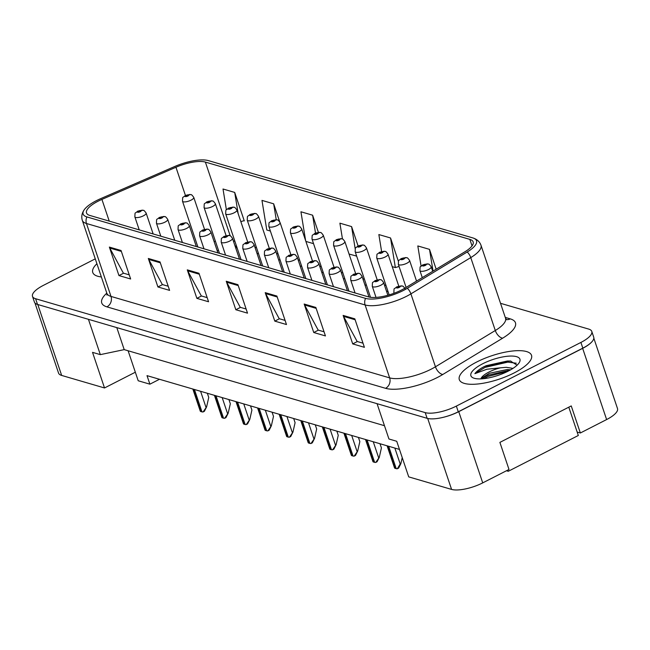 <?xml version="1.0" encoding="UTF-8"?>
<svg xmlns="http://www.w3.org/2000/svg" width="650" height="650" viewBox="0 0 650 650"><rect width="100%" height="100%" fill="white"/><g stroke="black" fill="none" stroke-linecap="round" stroke-linejoin="round"><path stroke-width="0.97" d="M577.168 432.055L580.352 432.989L606.621 419.559A23.814 7.67 -18.6 0 0 617.5 408.549L593.824 338.195M377.057 403.674L388.944 438.994L396.736 441.277L408.72 476.881L451.579 489.409A23.814 7.67 -18.6 0 0 482.723 482.877L508.999 469.454L499.891 442.39L571.244 405.925L580.352 432.989M34.97 303.014L58.549 373.084A23.814 7.67 -18.6 0 0 61.661 375.432L104.52 387.961L135.33 372.214L128.107 350.764M159.486 379.275L149.89 384.174L147.014 375.635L399.482 449.426M88.441 319.312L100.328 354.632L124.207 349.627L116.797 327.6M124.207 349.627L384.467 425.701M443.804 417.186A23.814 7.67 -18.6 0 0 458.754 411.661L582.652 348.351A23.814 7.67 -18.6 0 0 592.329 341.283M100.328 354.632L92.536 352.357L104.52 387.961M149.89 384.174L138.206 380.762L135.33 372.214M514.109 372.946A38.098 12.277 -18.6 0 0 531.521 355.322A38.098 12.277 -18.6 0 0 476.71 362.009A38.098 12.277 -18.6 0 0 459.306 379.624A38.098 12.277 -18.6 0 0 514.109 372.946A38.098 12.277 -18.6 0 0 531.521 355.322A38.098 12.277 -18.6 0 0 476.71 362.009A38.098 12.277 -18.6 0 0 459.306 379.624A38.098 12.277 -18.6 0 0 514.109 372.946M401.7 289.924A25.399 8.182 161.4 0 1 368.477 296.887L89.83 215.443A25.399 8.182 161.4 0 1 86.515 212.932A25.399 8.182 161.4 0 1 101.92 199.404L175.947 167.261A25.399 8.182 161.4 0 1 205.376 162.086L469.844 239.387A25.399 8.182 161.4 0 1 473.159 241.898A25.399 8.182 161.4 0 1 464.969 251.745L405.121 288.023A25.399 8.182 161.4 0 1 401.7 289.924M403.455 290.436A28.974 9.336 -18.6 0 0 407.347 288.275L467.204 251.989A28.974 9.336 -18.6 0 0 473.086 237.998A28.974 9.336 -18.6 0 0 472.761 237.9L208.301 160.591A28.974 9.336 -18.6 0 0 174.728 166.498L100.693 198.64A28.974 9.336 -18.6 0 0 84.216 209.787A28.974 9.336 -18.6 0 0 86.913 216.929L365.56 298.382A28.974 9.336 -18.6 0 0 403.455 290.436M95.274 258.854L43.379 285.374A23.814 7.67 -18.6 0 0 32.5 296.384L34.417 302.079A23.814 7.67 -18.6 0 0 37.521 304.436L427.131 418.316A23.814 7.67 -18.6 0 0 458.274 411.783L582.822 348.14A23.814 7.67 -18.6 0 0 593.702 337.123L591.784 331.427A23.814 7.67 -18.6 0 0 588.681 329.079L500.532 303.314M129.252 274.861L123.37 273.138L109.777 248.032A6.354 5.46 -73.7 0 1 109.362 247.081L118.95 275.567L130.642 278.988L121.054 250.502L109.362 247.081M123.581 273.203L118.95 275.567M168.212 286.244L162.338 284.529L148.736 259.423A6.354 5.46 -73.7 0 1 148.322 258.473L157.909 286.959L169.601 290.379L160.014 261.893L148.322 258.473M162.549 284.594L157.909 286.959M207.171 297.635L201.297 295.921L187.696 270.814A6.354 5.46 -73.7 0 1 187.281 269.864L196.869 298.35L208.561 301.762L198.973 273.276L187.281 269.864M201.508 295.977L196.869 298.35M363.009 343.184L357.134 341.469L343.541 316.363A6.354 5.46 -73.7 0 1 343.127 315.412L352.714 343.899L364.398 347.319L354.819 318.833L343.127 315.412M357.346 341.534L352.714 343.899M324.049 331.801L318.175 330.078L304.582 304.972A6.354 5.46 -73.7 0 1 304.168 304.029L313.755 332.516L325.439 335.928L315.851 307.442L304.168 304.029M318.386 330.143L313.755 332.516M285.09 320.409L279.216 318.695L265.614 293.589A6.354 5.46 -73.7 0 1 265.208 292.638L274.796 321.124L286.479 324.537L276.892 296.051L265.208 292.638M279.427 318.752L274.796 321.124M246.131 309.026L240.256 307.304L226.655 282.197A6.354 5.46 -73.7 0 1 226.249 281.247L235.828 309.733L247.52 313.154L237.932 284.668L226.249 281.247M240.467 307.369L235.828 309.733M96.915 263.738A38.098 12.277 -18.6 0 0 92.763 272.488A38.098 12.277 -18.6 0 0 101.359 276.949A38.098 12.277 -18.6 0 1 92.763 272.488A38.098 12.277 -18.6 0 1 96.915 263.738M32.5 296.384A23.814 7.67 -18.6 0 0 35.612 298.732L425.214 412.62A23.814 7.67 -18.6 0 0 456.357 406.088L580.905 342.436A23.814 7.67 -18.6 0 0 591.784 331.427M279.703 221.78L273.658 203.808L261.974 200.395L266.784 229.986L270.376 231.043M243.758 220.756L244.286 220.911L234.699 192.424L223.015 189.004L226.387 209.771M398.409 261.365L390.544 237.973L378.852 234.561L381.607 251.501M436.174 269.197L429.504 249.364L417.812 245.944L421.086 266.061M318.378 232.318L312.618 215.199L300.934 211.778L305.622 240.622M358.085 245.911L351.585 226.59L339.893 223.169L342.469 238.997M349.058 254.036L356.655 256.108M351.585 226.59L355.201 248.852M356.127 254.54L356.395 256.181M392.226 266.654L395.354 267.572L399.059 266.467M390.544 237.973L395.354 267.572M429.504 249.364L433.038 271.099M305.89 241.418L313.544 243.661M312.618 215.199L315.518 233.017M273.658 203.808L276.242 219.708M240.841 221.618L244.189 220.626M234.699 192.424L238.144 213.59M402.228 286.041A3.965 3.339 103.4 0 0 401.993 285.976A3.965 3.339 103.4 0 0 399.88 286.276A1.982 0.642 -18.6 0 0 397.329 286.829A1.982 0.642 -18.6 0 0 396.679 287.942A1.982 0.642 -18.6 0 0 399.271 287.398A1.982 0.642 -18.6 0 0 399.961 286.301L397.548 287.365L399.88 286.276M399.961 286.301A3.965 3.478 -70.4 0 1 402.488 286.122C402.707 285.74 403.585 286.626 405.137 288.779M428.277 264.054A3.965 3.339 103.4 0 0 428.049 263.989A3.965 3.339 103.4 0 0 425.929 264.29A1.982 0.642 -18.6 0 0 423.378 264.842A1.982 0.642 -18.6 0 0 422.727 265.956A1.982 0.642 -18.6 0 0 425.327 265.411A1.982 0.642 -18.6 0 0 426.018 264.314L423.597 265.379L425.929 264.29M426.018 264.314A3.965 3.478 -70.4 0 1 428.545 264.136C428.756 263.754 429.642 264.639 431.194 266.793A5.956 1.917 161.4 0 1 428.472 269.547A5.956 1.917 161.4 0 1 419.908 270.587C420.282 264.899 419.486 268.06 422.768 264.875L428.049 263.989M517.108 365.17L510.372 360.994L484.673 366.348C479.903 368.81 476.637 371.256 474.89 373.661L486.882 369.241L500.484 367.811A17.94 5.785 -18.6 0 0 489.003 372.019A17.94 5.785 -18.6 0 0 480.959 378.576L489.418 373.271L507.032 369.574L510.681 369.801M500.484 367.811L506.269 367.315L512.972 368.387M508.113 371.191A25.878 8.344 -18.6 0 0 519.383 362.408A25.878 8.344 -18.6 0 0 510.039 356.07A25.878 8.344 -18.6 0 0 482.706 363.764A25.878 8.344 -18.6 0 0 473.257 377.926A25.878 8.344 -18.6 0 0 508.113 371.191M568.791 407.176L578.321 435.484L508.267 471.282L506.448 470.754M474.89 373.661L485.03 367.396L507.845 362.123L516.295 363.204M483.446 378.69L488.077 376.439L507.747 371.377M485.794 365.787L507.463 360.994L510.884 361.051M480.862 378.877L487.695 375.31L510.25 370.045M507.845 470.039L508.267 471.282M380.64 279.727A3.965 3.339 103.4 0 0 380.412 279.662A3.965 3.339 103.4 0 0 378.292 279.963A1.982 0.642 -18.6 0 0 375.741 280.516A1.982 0.642 -18.6 0 0 375.091 281.637A1.982 0.642 -18.6 0 0 377.691 281.092A1.982 0.642 -18.6 0 0 378.381 279.988L375.96 281.06L378.292 279.963M378.381 279.988A3.965 3.478 -70.4 0 1 380.908 279.809C381.119 279.435 382.005 280.321 383.557 282.466A5.956 1.917 161.4 0 1 380.835 285.22A5.956 1.917 161.4 0 1 372.271 286.26C372.645 280.581 371.849 283.741 375.131 280.548L380.412 279.662M359.06 273.423A3.965 3.339 103.4 0 0 358.824 273.358A3.965 3.339 103.4 0 0 356.712 273.658A1.982 0.642 -18.6 0 0 354.161 274.211A1.982 0.642 -18.6 0 0 353.511 275.324A1.982 0.642 -18.6 0 0 356.102 274.779A1.982 0.642 -18.6 0 0 356.793 273.683L354.38 274.747L356.712 273.658M356.793 273.683A3.965 3.478 -70.4 0 1 359.32 273.504C359.539 273.122 360.417 274.007 361.969 276.161A5.956 1.917 161.4 0 1 359.255 278.907A5.956 1.917 161.4 0 1 350.691 279.955C351.065 274.267 350.261 277.428 353.551 274.235L358.824 273.358M337.472 267.109A3.965 3.339 103.4 0 0 337.244 267.044A3.965 3.339 103.4 0 0 335.124 267.345A1.982 0.642 -18.6 0 0 332.572 267.898A1.982 0.642 -18.6 0 0 331.923 269.019A1.982 0.642 -18.6 0 0 334.523 268.474A1.982 0.642 -18.6 0 0 335.213 267.369L332.792 268.442L335.124 267.345M335.213 267.369A3.965 3.478 -70.4 0 1 337.74 267.191C337.951 266.817 338.837 267.702 340.389 269.848A5.956 1.917 161.4 0 1 337.667 272.602A5.956 1.917 161.4 0 1 329.103 273.642C329.477 267.963 328.681 271.123 331.963 267.93L337.244 267.044M402.236 457.608L400.855 463.669L400.213 464.003L394.851 448.077M400.855 463.669L398.661 468.065L397.345 468.739A3.965 1.276 161.4 0 1 396.216 468.65L395.046 468.309A3.965 1.276 161.4 0 1 394.534 467.919A3.965 1.276 161.4 0 1 394.526 467.911M397.345 468.739L400.213 464.003M315.892 260.804A3.965 3.339 103.4 0 0 315.656 260.739A3.965 3.339 103.4 0 0 313.544 261.04A1.982 0.642 -18.6 0 0 310.993 261.592A1.982 0.642 -18.6 0 0 310.342 262.706A1.982 0.642 -18.6 0 0 312.934 262.161A1.982 0.642 -18.6 0 0 313.625 261.064L311.212 262.129L313.544 261.04M313.625 261.064A3.965 3.478 -70.4 0 1 316.152 260.886C316.371 260.504 317.249 261.389 318.801 263.543A5.956 1.917 161.4 0 1 316.087 266.289A5.956 1.917 161.4 0 1 307.523 267.337C307.897 261.649 307.092 264.81 310.383 261.617L315.656 260.739M379.275 457.364L377.073 461.752L375.757 462.426L379.275 457.364L381.42 447.923L380.014 443.739M375.757 462.426A3.965 1.276 161.4 0 1 374.636 462.345L373.466 462.004A3.965 1.276 161.4 0 1 372.946 461.606L365.503 439.497M406.697 257.741A3.965 3.339 103.4 0 0 406.461 257.676A3.965 3.339 103.4 0 0 404.349 257.977A1.982 0.642 -18.6 0 0 401.798 258.537A1.982 0.642 -18.6 0 0 401.148 259.651A1.982 0.642 -18.6 0 0 403.739 259.106A1.982 0.642 -18.6 0 0 404.43 258.001L402.017 259.074L404.349 257.977M404.43 258.001A3.965 3.478 -70.4 0 1 406.957 257.822C407.176 257.449 408.054 258.334 409.606 260.479A5.956 1.917 161.4 0 1 406.892 263.234A5.956 1.917 161.4 0 1 398.328 264.282C398.702 258.594 397.898 261.755 401.188 258.562L406.461 257.676M385.109 251.436A3.965 3.339 103.4 0 0 384.881 251.371A3.965 3.339 103.4 0 0 382.761 251.672A1.982 0.642 -18.6 0 0 380.209 252.224A1.982 0.642 -18.6 0 0 379.559 253.338A1.982 0.642 -18.6 0 0 382.159 252.793A1.982 0.642 -18.6 0 0 382.85 251.696L380.429 252.761L382.761 251.672M382.85 251.696A3.965 3.478 -70.4 0 1 385.377 251.518C385.588 251.136 386.474 252.021 388.026 254.174A5.956 1.917 161.4 0 1 385.304 256.929A5.956 1.917 161.4 0 1 376.74 257.969C377.114 252.281 376.317 255.442 379.6 252.257L384.881 251.371M363.529 245.123A3.965 3.339 103.4 0 0 363.293 245.058A3.965 3.339 103.4 0 0 361.181 245.359A1.982 0.642 -18.6 0 0 358.629 245.919A1.982 0.642 -18.6 0 0 357.979 247.033A1.982 0.642 -18.6 0 0 360.571 246.488A1.982 0.642 -18.6 0 0 361.262 245.383L358.849 246.456L361.181 245.359M361.262 245.383A3.965 3.478 -70.4 0 1 363.789 245.204C364.008 244.831 364.886 245.716 366.438 247.861A5.956 1.917 161.4 0 1 363.724 250.616A5.956 1.917 161.4 0 1 355.16 251.664C355.534 245.976 354.729 249.137 358.02 245.944L363.293 245.058M294.304 254.491A3.965 3.339 103.4 0 0 294.076 254.426A3.965 3.339 103.4 0 0 291.956 254.727A1.982 0.642 -18.6 0 0 289.404 255.279A1.982 0.642 -18.6 0 0 288.754 256.401A1.982 0.642 -18.6 0 0 291.354 255.856A1.982 0.642 -18.6 0 0 292.045 254.751L289.624 255.824L291.956 254.727M292.045 254.751A3.965 3.478 -70.4 0 1 294.572 254.572C294.783 254.199 295.669 255.084 297.221 257.229A5.956 1.917 161.4 0 1 294.499 259.984A5.956 1.917 161.4 0 1 285.935 261.024C286.309 255.344 285.512 258.505 288.795 255.312L294.076 254.426M357.687 451.051L355.493 455.447L354.177 456.121L357.687 451.051L359.832 441.61L358.426 437.426M354.177 456.121A3.965 1.276 161.4 0 1 353.048 456.032L351.877 455.691A3.965 1.276 161.4 0 1 351.366 455.301A3.965 1.276 161.4 0 1 351.358 455.293L343.923 433.184M272.724 248.186A3.965 3.339 103.4 0 0 272.488 248.121A3.965 3.339 103.4 0 0 270.376 248.422A1.982 0.642 -18.6 0 0 267.824 248.974A1.982 0.642 -18.6 0 0 267.174 250.088A1.982 0.642 -18.6 0 0 269.766 249.543A1.982 0.642 -18.6 0 0 270.457 248.446L268.044 249.511L270.376 248.422M270.457 248.446A3.965 3.478 -70.4 0 1 272.984 248.268C273.203 247.886 274.081 248.771 275.632 250.924A5.956 1.917 161.4 0 1 272.919 253.671A5.956 1.917 161.4 0 1 264.355 254.719C264.729 249.031 263.924 252.192 267.215 248.999L272.488 248.121M336.107 444.746L333.905 449.134L332.589 449.808L336.107 444.746L338.252 435.305L336.846 431.121M332.589 449.808A3.965 1.276 161.4 0 1 331.467 449.727L330.298 449.386A3.965 1.276 161.4 0 1 329.777 448.988L322.335 426.879M251.136 241.873A3.965 3.339 103.4 0 0 250.908 241.808A3.965 3.339 103.4 0 0 248.787 242.109A1.982 0.642 -18.6 0 0 246.236 242.661A1.982 0.642 -18.6 0 0 245.586 243.783A1.982 0.642 -18.6 0 0 248.186 243.238A1.982 0.642 -18.6 0 0 248.877 242.133L246.456 243.206L248.787 242.109M248.877 242.133A3.965 3.478 -70.4 0 1 251.404 241.954C251.615 241.581 252.501 242.466 254.053 244.611A5.956 1.917 161.4 0 1 251.331 247.366A5.956 1.917 161.4 0 1 242.767 248.406C243.141 242.726 242.344 245.887 245.627 242.694L250.908 241.808M314.519 438.433L312.325 442.829L311.009 443.503L314.519 438.433L316.664 428.992L315.258 424.808M311.009 443.503A3.965 1.276 161.4 0 1 309.879 443.414L308.709 443.073A3.965 1.276 161.4 0 1 308.197 442.683A3.965 1.276 161.4 0 1 308.189 442.674L300.755 420.566M341.941 238.818A3.965 3.339 103.4 0 0 341.713 238.753A3.965 3.339 103.4 0 0 339.592 239.054A1.982 0.642 -18.6 0 0 337.041 239.606A1.982 0.642 -18.6 0 0 336.391 240.719A1.982 0.642 -18.6 0 0 338.991 240.175A1.982 0.642 -18.6 0 0 339.682 239.078L337.261 240.143L339.592 239.054M339.682 239.078A3.965 3.478 -70.4 0 1 342.209 238.899C342.42 238.518 343.306 239.403 344.858 241.556A5.956 1.917 161.4 0 1 342.136 244.311A5.956 1.917 161.4 0 1 333.572 245.351C333.946 239.663 333.149 242.824 336.432 239.639L341.713 238.753M320.361 232.505A3.965 3.339 103.4 0 0 320.125 232.44A3.965 3.339 103.4 0 0 318.012 232.741A1.982 0.642 -18.6 0 0 315.461 233.301A1.982 0.642 -18.6 0 0 314.811 234.414A1.982 0.642 -18.6 0 0 317.403 233.87A1.982 0.642 -18.6 0 0 318.094 232.765L315.681 233.838L318.012 232.741M318.094 232.765A3.965 3.478 -70.4 0 1 320.621 232.586C320.84 232.213 321.717 233.098 323.269 235.243A5.956 1.917 161.4 0 1 320.556 237.998A5.956 1.917 161.4 0 1 311.992 239.046C312.366 233.358 311.561 236.519 314.852 233.326L320.125 232.44M298.773 226.2A3.965 3.339 103.4 0 0 298.545 226.135A3.965 3.339 103.4 0 0 296.424 226.436A1.982 0.642 -18.6 0 0 293.873 226.988A1.982 0.642 -18.6 0 0 293.223 228.101A1.982 0.642 -18.6 0 0 295.823 227.557A1.982 0.642 -18.6 0 0 296.514 226.46L294.092 227.524L296.424 226.436M296.514 226.46A3.965 3.478 -70.4 0 1 299.041 226.281C299.252 225.899 300.137 226.785 301.689 228.938A5.956 1.917 161.4 0 1 298.967 231.693A5.956 1.917 161.4 0 1 290.404 232.732C290.777 227.045 289.981 230.206 293.264 227.021L298.545 226.135M229.556 235.568A3.965 3.339 103.4 0 0 229.32 235.503A3.965 3.339 103.4 0 0 227.207 235.804A1.982 0.642 -18.6 0 0 224.656 236.356A1.982 0.642 -18.6 0 0 224.006 237.469A1.982 0.642 -18.6 0 0 226.598 236.925A1.982 0.642 -18.6 0 0 227.289 235.828L224.876 236.893L227.207 235.804M227.289 235.828A3.965 3.478 -70.4 0 1 229.816 235.649C230.035 235.268 230.912 236.153 232.464 238.306A5.956 1.917 161.4 0 1 229.751 241.053A5.956 1.917 161.4 0 1 221.187 242.101C221.561 236.413 220.756 239.574 224.047 236.381L229.32 235.503M292.939 432.128L290.737 436.516L289.421 437.19L292.939 432.128L295.084 422.687L293.678 418.503M289.421 437.19A3.965 1.276 161.4 0 1 288.299 437.109L287.129 436.767A3.965 1.276 161.4 0 1 286.609 436.369L279.167 414.261M207.968 229.255A3.965 3.339 103.4 0 0 207.74 229.19A3.965 3.339 103.4 0 0 205.619 229.491A1.982 0.642 -18.6 0 0 203.068 230.043A1.982 0.642 -18.6 0 0 202.418 231.164A1.982 0.642 -18.6 0 0 205.018 230.62A1.982 0.642 -18.6 0 0 205.709 229.515L203.287 230.588L205.619 229.491M205.709 229.515A3.965 3.478 -70.4 0 1 208.236 229.336C208.447 228.963 209.332 229.848 210.884 231.993A5.956 1.917 161.4 0 1 208.162 234.748A5.956 1.917 161.4 0 1 199.599 235.787C199.972 230.108 199.176 233.269 202.459 230.076L207.74 229.19M271.351 425.815L269.157 430.211L267.841 430.885L271.351 425.815L273.496 416.374L272.09 412.189M267.841 430.885A3.965 1.276 161.4 0 1 266.711 430.796L265.541 430.454A3.965 1.276 161.4 0 1 265.029 430.064A3.965 1.276 161.4 0 1 265.021 430.056L257.587 407.948M186.388 222.95A3.965 3.339 103.4 0 0 186.152 222.885A3.965 3.339 103.4 0 0 184.039 223.186A1.982 0.642 -18.6 0 0 181.488 223.738A1.982 0.642 -18.6 0 0 180.838 224.851A1.982 0.642 -18.6 0 0 183.43 224.307A1.982 0.642 -18.6 0 0 184.121 223.21L181.707 224.274L184.039 223.186M184.121 223.21A3.965 3.478 -70.4 0 1 186.648 223.031C186.867 222.649 187.744 223.535 189.296 225.688A5.956 1.917 161.4 0 1 186.582 228.434A5.956 1.917 161.4 0 1 178.019 229.482C178.393 223.795 177.588 226.956 180.879 223.762L186.152 222.885M249.771 419.51L247.569 423.898L246.252 424.572L249.771 419.51L251.916 410.069L250.51 405.884M246.252 424.572A3.965 1.276 161.4 0 1 245.131 424.491L243.961 424.149A3.965 1.276 161.4 0 1 243.441 423.751L235.999 401.643M164.799 216.637A3.965 3.339 103.4 0 0 164.572 216.572A3.965 3.339 103.4 0 0 162.451 216.873A1.982 0.642 -18.6 0 0 159.9 217.425A1.982 0.642 -18.6 0 0 159.25 218.546A1.982 0.642 -18.6 0 0 161.85 218.002A1.982 0.642 -18.6 0 0 162.541 216.897L160.119 217.969L162.451 216.873M162.541 216.897A3.965 3.478 -70.4 0 1 165.067 216.718C165.279 216.344 166.164 217.23 167.716 219.375A5.956 1.917 161.4 0 1 164.994 222.129A5.956 1.917 161.4 0 1 156.431 223.169C156.804 217.49 156.008 220.651 159.291 217.457L164.572 216.572M228.182 413.197L225.989 417.593L224.672 418.267L228.182 413.197L230.328 403.756L228.922 399.571M224.672 418.267A3.965 1.276 161.4 0 1 223.543 418.177L222.373 417.836A3.965 1.276 161.4 0 1 221.861 417.446A3.965 1.276 161.4 0 1 221.853 417.438M143.219 210.332A3.965 3.339 103.4 0 0 142.984 210.267A3.965 3.339 103.4 0 0 140.871 210.568A1.982 0.642 -18.6 0 0 138.32 211.12A1.982 0.642 -18.6 0 0 137.67 212.233A1.982 0.642 -18.6 0 0 140.262 211.689A1.982 0.642 -18.6 0 0 140.952 210.592L138.539 211.656L140.871 210.568M140.952 210.592A3.965 3.478 -70.4 0 1 143.479 210.413C143.699 210.031 144.576 210.917 146.128 213.07A5.956 1.917 161.4 0 1 143.414 215.816A5.956 1.917 161.4 0 1 134.851 216.864C135.224 211.177 134.42 214.338 137.711 211.144L142.984 210.267M206.602 406.892L204.401 411.279L203.084 411.954L206.602 406.892L208.748 397.451L207.342 393.266M203.084 411.954A3.965 1.276 161.4 0 1 201.963 411.873L200.793 411.531A3.965 1.276 161.4 0 1 200.273 411.133L192.831 389.025M277.192 219.887A3.965 3.339 103.4 0 0 276.957 219.822A3.965 3.339 103.4 0 0 274.844 220.123A1.982 0.642 -18.6 0 0 272.293 220.683A1.982 0.642 -18.6 0 0 271.643 221.796A1.982 0.642 -18.6 0 0 274.235 221.252A1.982 0.642 -18.6 0 0 274.926 220.147L272.512 221.219L274.844 220.123M274.926 220.147A3.965 3.478 -70.4 0 1 277.452 219.968C277.672 219.594 278.549 220.48 280.101 222.625A5.956 1.917 161.4 0 1 277.387 225.379A5.956 1.917 161.4 0 1 268.824 226.428C269.197 220.74 268.393 223.901 271.684 220.707L276.957 219.822M255.604 213.582A3.965 3.339 103.4 0 0 255.377 213.517A3.965 3.339 103.4 0 0 253.256 213.818A1.982 0.642 -18.6 0 0 250.705 214.37A1.982 0.642 -18.6 0 0 250.055 215.483A1.982 0.642 -18.6 0 0 252.655 214.939A1.982 0.642 -18.6 0 0 253.346 213.842L250.924 214.906L253.256 213.818M253.346 213.842A3.965 3.478 -70.4 0 1 255.873 213.663C256.084 213.281 256.969 214.167 258.521 216.32A5.956 1.917 161.4 0 1 255.799 219.074A5.956 1.917 161.4 0 1 247.236 220.114C247.609 214.427 246.813 217.588 250.096 214.403L255.377 213.517M234.024 207.269A3.965 3.339 103.4 0 0 233.789 207.204A3.965 3.339 103.4 0 0 231.676 207.504A1.982 0.642 -18.6 0 0 229.125 208.065A1.982 0.642 -18.6 0 0 228.475 209.178A1.982 0.642 -18.6 0 0 231.067 208.634A1.982 0.642 -18.6 0 0 231.757 207.529L229.344 208.601L231.676 207.504M231.757 207.529A3.965 3.478 -70.4 0 1 234.284 207.35C234.504 206.976 235.381 207.862 236.933 210.007A5.956 1.917 161.4 0 1 234.219 212.761A5.956 1.917 161.4 0 1 225.656 213.809C226.029 208.122 225.225 211.283 228.516 208.089L233.789 207.204M212.436 200.964A3.965 3.339 103.4 0 0 212.209 200.899A3.965 3.339 103.4 0 0 210.088 201.199A1.982 0.642 -18.6 0 0 207.537 201.752A1.982 0.642 -18.6 0 0 206.887 202.865A1.982 0.642 -18.6 0 0 209.487 202.321A1.982 0.642 -18.6 0 0 210.178 201.224L207.756 202.288L210.088 201.199M210.178 201.224A3.965 3.478 -70.4 0 1 212.704 201.045C212.916 200.663 213.801 201.549 215.353 203.702A5.956 1.917 161.4 0 1 212.631 206.456A5.956 1.917 161.4 0 1 204.067 207.496C204.441 201.809 203.645 204.969 206.928 201.784L212.209 200.899M190.856 194.651A3.965 3.339 103.4 0 0 190.621 194.586A3.965 3.339 103.4 0 0 188.508 194.886A1.982 0.642 -18.6 0 0 185.957 195.447A1.982 0.642 -18.6 0 0 185.307 196.56A1.982 0.642 -18.6 0 0 187.899 196.016A1.982 0.642 -18.6 0 0 188.589 194.911L186.176 195.983L188.508 194.886M188.589 194.911A3.965 3.478 -70.4 0 1 191.116 194.732C191.336 194.358 192.213 195.244 193.765 197.389A5.956 1.917 161.4 0 1 191.051 200.143A5.956 1.917 161.4 0 1 182.487 201.191C182.861 195.504 182.057 198.664 185.347 195.471L190.621 194.586M61.661 375.432L37.789 304.509M606.621 419.559L582.652 348.351M482.723 482.877L458.754 411.661M451.579 489.409L427.7 418.462M505.277 317.411L510.282 318.874A39.683 12.789 161.4 0 1 502.661 338.179L442.812 374.465A39.683 12.789 161.4 0 1 385.564 388.31L106.917 306.865A7.938 6.817 106.3 0 0 111.004 296.424L389.651 377.877A31.752 10.229 -18.6 0 0 431.177 369.168A31.752 10.229 -18.6 0 0 435.451 366.795L495.3 330.517A31.752 10.229 -18.6 0 0 505.538 318.207L506.561 319.727M106.917 306.865A39.683 12.789 161.4 0 1 106.811 293.142M106.86 293.296A31.752 10.229 -18.6 0 0 111.004 296.424L86.466 223.502A31.752 10.229 161.4 0 1 82.322 220.374L106.86 293.296L106.966 295.124M473.086 237.998C477.067 239.306 479.708 241.735 481 245.278A31.752 10.229 161.4 0 1 470.762 257.595L410.906 293.873A31.752 10.229 161.4 0 1 406.64 296.246A31.752 10.229 161.4 0 1 365.105 304.956A7.938 6.817 -73.7 0 1 365.56 298.382M407.347 288.275A7.938 4.29 -121.2 0 1 410.906 293.873L435.451 366.795A7.938 4.29 58.8 0 0 442.812 374.465M502.661 338.179A7.938 4.29 58.8 0 1 495.3 330.517L470.762 257.595A7.938 4.29 -121.2 0 0 467.204 251.989M86.913 216.929A7.938 6.817 106.3 0 0 86.466 223.502L365.105 304.956L389.651 377.877A7.938 6.817 106.3 0 1 385.564 388.31M35.612 298.732L37.521 304.436M425.214 412.62L427.131 418.316M456.357 406.088L458.274 411.783M580.905 342.436L582.822 348.14M506.334 319.532A7.938 6.817 106.3 0 0 510.282 318.874M205.376 162.086L230.189 235.796M215.434 241.264A25.399 8.182 -18.6 0 0 214.11 241.581M175.947 167.261L185.429 195.431M101.92 199.404L109.224 221.106M469.844 239.387L472.038 245.895M386.011 285.512L384.426 285.049M364.423 279.199L362.838 278.736M342.842 272.894L341.258 272.431M321.254 266.581L319.67 266.118M299.674 260.276L298.09 259.813M278.086 253.963L276.502 253.5M256.506 247.658L254.922 247.195M234.918 241.345L233.334 240.882M234.894 245.513A14.284 12.277 106.3 0 0 236.828 247.016M226.655 282.197L238.241 285.586M265.614 293.589L277.201 296.977M304.582 304.972L316.16 308.36M343.541 316.363L355.127 319.751M187.696 270.814L199.282 274.194M148.736 259.423L160.322 262.811M109.777 248.032L121.363 251.42M394.469 293.101A5.956 1.917 161.4 0 1 393.859 292.573C394.233 286.886 393.429 290.046 396.719 286.853L401.993 285.976M396.216 468.65L388.684 446.274M395.046 468.309L387.514 445.933M378.625 457.689L373.262 441.764M374.636 462.345L367.104 439.961M373.466 462.004L365.934 439.619M357.045 451.384L351.683 435.459M353.048 456.032L345.516 433.656M351.877 455.691L344.346 433.314M335.457 445.071L330.094 429.146M331.467 449.727L323.936 427.343M330.298 449.386L322.766 427.001M313.877 438.766L308.514 422.841M309.879 443.414L302.348 421.038M308.709 443.073L301.178 420.696M292.289 432.453L286.926 416.528M288.299 437.109L280.767 414.724M287.129 436.767L279.598 414.383M270.709 426.148L265.346 410.223M266.711 430.796L259.179 408.419M265.541 430.454L258.009 408.078M249.121 419.835L243.758 403.91M245.131 424.491L237.599 402.106M243.961 424.149L236.429 401.765M227.541 413.53L222.178 397.605M223.543 418.177L216.011 395.801M222.373 417.836L214.841 395.46M205.952 407.217L200.59 391.292M201.963 411.873L194.431 389.488M200.793 411.531L193.261 389.147M84.216 209.787C81.843 213.232 81.209 216.759 82.322 220.374M481 245.278L505.538 318.207M388.066 291.614L386.482 291.151M366.478 285.309L364.894 284.846M344.898 278.996L343.314 278.533M323.31 272.691L321.726 272.228M301.73 266.378L300.146 265.915M280.142 260.073L278.558 259.61M258.562 253.76L256.977 253.297M237.104 247.845L235.658 247.788M218.489 250.347L217.181 250.697M394.087 293.248L393.859 292.573M422.281 277.623L419.908 270.587M432.713 271.302L431.194 266.793M376.025 297.416L372.271 286.26M387.863 295.262L383.557 282.466M355.071 292.971L350.691 279.955M368.997 297.026L361.969 276.161M333.483 286.658L329.103 273.642M347.417 290.729L340.389 269.848M394.534 467.919L387.091 445.802M311.902 280.353L307.523 267.337M325.829 284.424L318.801 263.543M406.112 287.422L398.328 264.282M416.544 281.101L409.606 260.479M389.163 294.889L376.74 257.969M398.767 286.089L388.026 254.174M370.516 297.31L355.16 251.664M377.179 279.784L366.438 247.861M290.314 274.04L285.935 261.024M304.249 278.111L297.221 257.229M268.734 267.735L264.355 254.719M282.661 271.806L275.632 250.924M247.146 261.422L242.767 248.406M261.081 265.493L254.053 244.611M349.001 291.192L333.572 245.351M355.599 273.471L344.858 241.556M327.413 284.887L311.992 239.046M334.011 267.166L323.269 235.243M305.833 278.574L290.404 232.732M312.431 260.853L301.689 228.938M225.566 255.117L221.187 242.101M239.493 259.188L232.464 238.306M203.978 248.804L199.599 235.787M217.912 252.874L210.884 231.993M182.398 242.499L178.019 229.482M196.324 246.569L189.296 225.688M160.81 236.186L156.431 223.169M174.744 240.256L167.716 219.375M221.861 417.446L214.419 395.33M139.23 229.881L134.851 216.864M153.156 233.951L146.128 213.07M284.245 272.269L268.824 226.428M290.842 254.548L280.101 222.625M262.665 265.956L247.236 220.114M269.262 248.235L258.521 216.32M241.077 259.651L225.656 213.809M247.674 241.93L236.933 210.007M219.497 253.338L204.067 207.496M226.094 235.617L215.353 203.702M197.909 247.033L182.487 201.191M204.506 229.312L193.765 197.389"/></g></svg>
